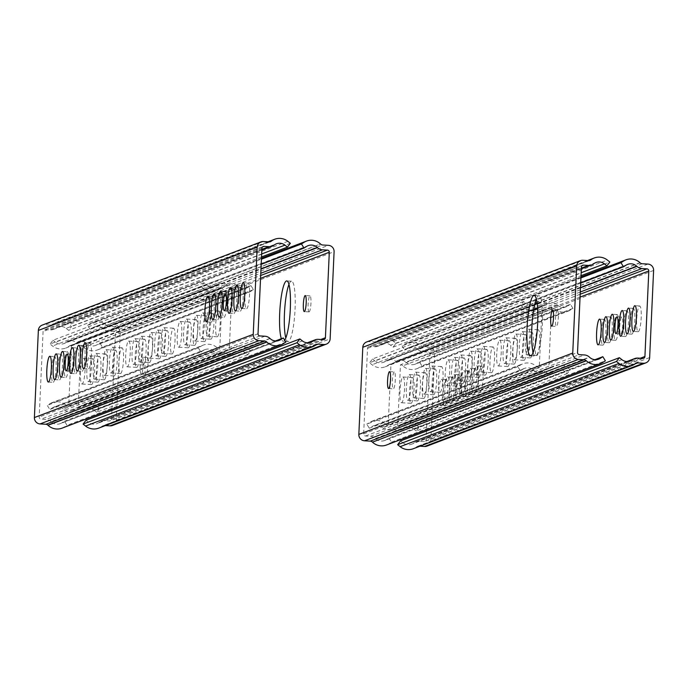 <?xml version="1.0" encoding="UTF-8"?>
<svg xmlns="http://www.w3.org/2000/svg" width="688" height="688" viewBox="0 0 688 688"><rect width="100%" height="100%" fill="white"/><g stroke="black" fill="none" stroke-linecap="round" stroke-linejoin="round"><path stroke-width="0.52" stroke-dasharray="3.44 2.58" d="M269.18 241.866L50.344 325.097L44.574 324.762A6.046 5.943 69.2 0 0 42.157 325.132M50.344 325.097A3.225 3.165 69.2 0 0 52.417 324.461L52.606 324.323A13.7 13.459 69.2 0 1 55.917 322.483L268.053 241.798M62.032 428.16A13.7 13.459 69.2 0 0 64.38 426.981L67.037 425.304L64.491 421.202L61.825 422.879A8.867 8.712 69.2 0 1 60.312 423.636L279.139 340.405M285.873 342.074L67.037 425.304M275.501 340.938L64.491 421.202M270.074 338.548L51.239 421.787A8.867 8.712 69.2 0 0 60.312 423.636M51.239 421.787L51.075 421.624A8.058 7.921 69.2 0 0 46.062 419.448L41.082 419.155A2.012 1.978 69.2 0 1 39.19 417.031L43.077 331.513A2.012 1.978 69.2 0 1 44.342 329.75L263.177 246.51M229.233 311.019A8.462 1.453 -86.6 0 0 231.082 302.342A8.462 1.453 -86.6 0 0 230.11 294.137A8.462 1.453 -86.6 0 0 228.167 302.496A8.462 1.453 -86.6 0 0 229.121 311.036A8.462 1.453 -86.6 0 0 229.233 311.019M71.105 371.159A8.462 1.453 -86.6 0 0 72.954 362.49A8.462 1.453 -86.6 0 0 71.982 354.277A8.462 1.453 -86.6 0 0 70.038 362.645A8.462 1.453 -86.6 0 0 70.993 371.176A8.462 1.453 -86.6 0 0 71.105 371.159M240.327 311.139A12.9 2.21 -86.6 0 0 243.148 297.921A12.9 2.21 -86.6 0 0 241.669 285.417A12.9 2.21 -86.6 0 0 238.702 298.162A12.9 2.21 -86.6 0 0 240.155 311.165A12.9 2.21 -86.6 0 0 240.327 311.139M246.682 308.723A12.9 2.21 -86.6 0 0 249.495 295.505A12.9 2.21 -86.6 0 0 248.015 283A12.9 2.21 -86.6 0 0 245.057 295.745A12.9 2.21 -86.6 0 0 246.51 308.749A12.9 2.21 -86.6 0 0 246.682 308.723M233.972 313.556A12.9 2.21 -86.6 0 0 236.792 300.338A12.9 2.21 -86.6 0 0 235.313 287.825A12.9 2.21 -86.6 0 0 232.346 300.579A12.9 2.21 -86.6 0 0 233.8 313.582A12.9 2.21 -86.6 0 0 233.972 313.556M217.735 319.731A12.9 2.21 -86.6 0 0 220.556 306.513A12.9 2.21 -86.6 0 0 219.076 294.008A12.9 2.21 -86.6 0 0 216.109 306.753A12.9 2.21 -86.6 0 0 217.563 319.757A12.9 2.21 -86.6 0 0 217.735 319.731M224.09 317.314A12.9 2.21 -86.6 0 0 226.911 304.096A12.9 2.21 -86.6 0 0 225.432 291.592A12.9 2.21 -86.6 0 0 222.465 304.337A12.9 2.21 -86.6 0 0 223.918 317.34A12.9 2.21 -86.6 0 0 224.09 317.314M211.388 322.147A12.9 2.21 -86.6 0 0 214.2 308.929A12.9 2.21 -86.6 0 0 212.721 296.425A12.9 2.21 -86.6 0 0 209.763 309.17A12.9 2.21 -86.6 0 0 211.216 322.173A12.9 2.21 -86.6 0 0 211.388 322.147M82.199 371.279A12.9 2.21 -86.6 0 0 85.02 358.07A12.9 2.21 -86.6 0 0 83.54 345.557A12.9 2.21 -86.6 0 0 80.573 358.302A12.9 2.21 -86.6 0 0 82.027 371.305A12.9 2.21 -86.6 0 0 82.199 371.279M88.554 368.863A12.9 2.21 -86.6 0 0 91.375 355.653A12.9 2.21 -86.6 0 0 89.896 343.14A12.9 2.21 -86.6 0 0 86.929 355.885A12.9 2.21 -86.6 0 0 88.382 368.888A12.9 2.21 -86.6 0 0 88.554 368.863M75.843 373.696A12.9 2.21 -86.6 0 0 78.664 360.486A12.9 2.21 -86.6 0 0 77.185 347.973A12.9 2.21 -86.6 0 0 74.227 360.718A12.9 2.21 -86.6 0 0 75.68 373.722A12.9 2.21 -86.6 0 0 75.843 373.696M59.615 379.871A12.9 2.21 -86.6 0 0 62.427 366.661A12.9 2.21 -86.6 0 0 60.948 354.148A12.9 2.21 -86.6 0 0 57.99 366.893A12.9 2.21 -86.6 0 0 59.443 379.896A12.9 2.21 -86.6 0 0 59.615 379.871M65.962 377.454A12.9 2.21 -86.6 0 0 68.783 364.244A12.9 2.21 -86.6 0 0 67.304 351.731A12.9 2.21 -86.6 0 0 64.337 364.477A12.9 2.21 -86.6 0 0 65.79 377.48A12.9 2.21 -86.6 0 0 65.962 377.454M53.26 382.287A12.9 2.21 -86.6 0 0 56.081 369.078A12.9 2.21 -86.6 0 0 54.593 356.565A12.9 2.21 -86.6 0 0 51.634 369.31A12.9 2.21 -86.6 0 0 53.088 382.313A12.9 2.21 -86.6 0 0 53.26 382.287M262.489 246.958L45.15 329.621A2.012 1.978 69.2 0 0 44.342 329.75M45.15 329.621L50.129 329.913A8.058 7.921 69.2 0 0 55.307 328.331L55.496 328.193A8.867 8.712 69.2 0 1 57.637 326.998L276.473 243.767M261.655 253.975L66.125 328.348A8.867 8.712 69.2 0 0 57.637 326.998M66.125 328.348L68.611 330.326L71.526 326.542L69.032 324.564A13.7 13.459 69.2 0 0 55.917 322.483M261.517 256.959L68.611 330.326M290.353 243.303L71.526 326.542M308.19 245.625L94.29 326.981A8.867 8.712 -110.8 0 0 92.768 327.737L90.111 329.414L261.182 264.355M90.111 329.414L87.565 325.312L90.223 323.635A13.7 13.459 -110.8 0 1 106.58 325.321L320.642 244.128M112.445 425.485A6.046 5.943 -110.8 0 0 116.246 420.187L120.202 333.061A6.046 5.943 -110.8 0 0 114.526 326.688L108.756 326.353A3.225 3.165 -110.8 0 1 106.752 325.484M105.384 425.588L104.258 425.519L315.654 345.118M98.685 428.134A13.7 13.459 -110.8 0 0 101.996 426.293L102.185 426.156A3.225 3.165 -110.8 0 1 104.258 425.519M85.983 420.291L88.477 422.269L302.376 340.913M307.347 342.805L101.239 421.202A8.058 7.921 -110.8 0 0 99.296 422.286L99.106 422.423A8.867 8.712 -110.8 0 1 88.477 422.269M101.239 421.202A8.058 7.921 -110.8 0 1 104.473 420.703L109.452 420.996L323.343 339.64M111.92 410.426L111.525 419.104A2.012 1.978 -110.8 0 1 109.452 420.996M111.972 409.162L115.403 333.585L260.546 278.382M94.29 326.981A8.867 8.712 -110.8 0 1 103.355 328.83L103.527 328.993A8.058 7.921 -110.8 0 0 108.541 331.169L113.52 331.461A2.012 1.978 -110.8 0 1 115.403 333.585M87.565 325.312L261.414 259.187M309.161 311.888A8.058 1.385 93.4 0 1 309.058 311.905A8.058 1.385 93.4 0 1 308.147 303.778A8.058 1.385 93.4 0 1 309.996 295.814A8.058 1.385 93.4 0 1 310.924 303.632A8.058 1.385 93.4 0 1 309.161 311.888M146.08 374.315A8.462 1.453 93.4 0 1 145.968 374.332A8.462 1.453 93.4 0 1 145.013 365.801A8.462 1.453 93.4 0 1 146.957 357.433A8.462 1.453 93.4 0 1 147.929 365.646A8.462 1.453 93.4 0 1 146.08 374.315M288.951 284.436A30.229 5.186 93.4 0 1 291.531 281.203A30.229 5.186 93.4 0 1 294.997 310.52A30.229 5.186 93.4 0 1 288.392 341.489A30.229 5.186 93.4 0 1 287.988 341.558A30.229 5.186 93.4 0 1 285.812 338.04M141.324 374.04A8.462 1.453 93.4 0 1 141.203 374.057A8.462 1.453 93.4 0 1 140.257 365.517A8.462 1.453 93.4 0 1 142.201 357.158A8.462 1.453 93.4 0 1 143.173 365.362A8.462 1.453 93.4 0 1 141.324 374.04M284.72 340.207A30.229 5.186 93.4 0 1 283.637 341.214A30.229 5.186 93.4 0 1 283.232 341.282A30.229 5.186 93.4 0 1 281.34 338.72M180.075 321.502A12.9 2.21 93.4 0 1 180.247 321.477A12.9 2.21 93.4 0 1 181.727 333.99A12.9 2.21 93.4 0 1 178.906 347.199A12.9 2.21 93.4 0 1 178.734 347.225A12.9 2.21 93.4 0 1 177.255 334.721A12.9 2.21 93.4 0 1 180.075 321.502M186.431 319.086A12.9 2.21 93.4 0 1 186.603 319.06A12.9 2.21 93.4 0 1 188.082 331.573A12.9 2.21 93.4 0 1 185.261 344.783A12.9 2.21 93.4 0 1 185.089 344.808A12.9 2.21 93.4 0 1 183.61 332.304A12.9 2.21 93.4 0 1 186.431 319.086M202.659 312.911A12.9 2.21 93.4 0 1 202.831 312.885A12.9 2.21 93.4 0 1 204.319 325.398A12.9 2.21 93.4 0 1 201.498 338.608A12.9 2.21 93.4 0 1 201.326 338.634A12.9 2.21 93.4 0 1 199.847 326.129A12.9 2.21 93.4 0 1 202.659 312.911M209.014 310.494A12.9 2.21 93.4 0 1 209.186 310.469A12.9 2.21 93.4 0 1 210.666 322.982A12.9 2.21 93.4 0 1 207.853 336.191A12.9 2.21 93.4 0 1 207.681 336.217A12.9 2.21 93.4 0 1 206.202 323.713A12.9 2.21 93.4 0 1 209.014 310.494M196.312 315.328A12.9 2.21 93.4 0 1 196.484 315.302A12.9 2.21 93.4 0 1 197.963 327.815A12.9 2.21 93.4 0 1 195.143 341.024A12.9 2.21 93.4 0 1 194.971 341.05A12.9 2.21 93.4 0 1 193.491 328.546A12.9 2.21 93.4 0 1 196.312 315.328M157.483 330.094A12.9 2.21 93.4 0 1 157.655 330.068A12.9 2.21 93.4 0 1 159.134 342.581A12.9 2.21 93.4 0 1 156.314 355.791A12.9 2.21 93.4 0 1 156.142 355.816A12.9 2.21 93.4 0 1 154.662 343.312A12.9 2.21 93.4 0 1 157.483 330.094M163.839 327.677A12.9 2.21 93.4 0 1 164.011 327.651A12.9 2.21 93.4 0 1 165.49 340.164A12.9 2.21 93.4 0 1 162.669 353.374A12.9 2.21 93.4 0 1 162.497 353.4A12.9 2.21 93.4 0 1 161.018 340.895A12.9 2.21 93.4 0 1 163.839 327.677M151.128 332.51A12.9 2.21 93.4 0 1 151.3 332.485A12.9 2.21 93.4 0 1 152.779 344.998A12.9 2.21 93.4 0 1 149.967 358.207A12.9 2.21 93.4 0 1 149.795 358.233A12.9 2.21 93.4 0 1 148.316 345.729A12.9 2.21 93.4 0 1 151.128 332.51M134.891 338.685A12.9 2.21 93.4 0 1 135.063 338.659A12.9 2.21 93.4 0 1 136.542 351.172A12.9 2.21 93.4 0 1 133.73 364.382A12.9 2.21 93.4 0 1 133.558 364.408A12.9 2.21 93.4 0 1 132.079 351.903A12.9 2.21 93.4 0 1 134.891 338.685M141.246 336.269A12.9 2.21 93.4 0 1 141.418 336.243A12.9 2.21 93.4 0 1 142.898 348.756A12.9 2.21 93.4 0 1 140.085 361.965A12.9 2.21 93.4 0 1 139.913 362A12.9 2.21 93.4 0 1 138.426 349.487A12.9 2.21 93.4 0 1 141.246 336.269M128.544 341.102A12.9 2.21 93.4 0 1 128.716 341.076A12.9 2.21 93.4 0 1 130.195 353.589A12.9 2.21 93.4 0 1 127.375 366.799A12.9 2.21 93.4 0 1 127.203 366.824A12.9 2.21 93.4 0 1 125.723 354.32A12.9 2.21 93.4 0 1 128.544 341.102M112.307 347.277A12.9 2.21 93.4 0 1 112.479 347.251A12.9 2.21 93.4 0 1 113.959 359.764A12.9 2.21 93.4 0 1 111.138 372.973A12.9 2.21 93.4 0 1 110.966 373.008A12.9 2.21 93.4 0 1 109.487 360.495A12.9 2.21 93.4 0 1 112.307 347.277M105.952 349.693A12.9 2.21 93.4 0 1 106.124 349.667A12.9 2.21 93.4 0 1 107.603 362.18A12.9 2.21 93.4 0 1 104.782 375.39A12.9 2.21 93.4 0 1 104.61 375.424A12.9 2.21 93.4 0 1 103.131 362.911A12.9 2.21 93.4 0 1 105.952 349.693M89.715 355.877A12.9 2.21 93.4 0 1 89.887 355.842A12.9 2.21 93.4 0 1 91.366 368.355A12.9 2.21 93.4 0 1 88.546 381.565A12.9 2.21 93.4 0 1 88.374 381.599A12.9 2.21 93.4 0 1 86.894 369.086A12.9 2.21 93.4 0 1 89.715 355.877M96.071 353.46A12.9 2.21 93.4 0 1 96.243 353.426A12.9 2.21 93.4 0 1 97.722 365.939A12.9 2.21 93.4 0 1 94.901 379.148A12.9 2.21 93.4 0 1 94.729 379.183A12.9 2.21 93.4 0 1 93.25 366.67A12.9 2.21 93.4 0 1 96.071 353.46M83.36 358.285A12.9 2.21 93.4 0 1 83.532 358.259A12.9 2.21 93.4 0 1 85.011 370.772A12.9 2.21 93.4 0 1 82.199 383.981A12.9 2.21 93.4 0 1 82.027 384.016A12.9 2.21 93.4 0 1 80.548 371.503A12.9 2.21 93.4 0 1 83.36 358.285M71.457 345.505L68.688 406.436L219.756 348.979L222.525 288.048L71.457 345.505A3.225 3.165 69.2 0 0 69.161 346.116L68.981 346.253A13.7 13.459 69.2 0 1 65.661 348.102L216.729 290.637A13.7 13.459 69.2 0 0 220.048 288.797L69.161 346.116M217.528 348.102L66.297 405.395A13.7 13.459 69.2 0 0 52.288 402.54L203.347 345.084A13.7 13.459 69.2 0 1 217.356 347.939L217.528 348.102A3.225 3.165 69.2 0 0 219.756 348.979M66.461 405.559A3.225 3.165 69.2 0 0 68.688 406.436M222.525 288.048A3.225 3.165 69.2 0 0 220.229 288.659M52.288 402.54A13.7 13.459 69.2 0 0 49.932 403.71L47.274 405.387L49.82 409.498L52.486 407.821A8.867 8.712 69.2 0 1 53.999 407.055L205.067 349.599A8.867 8.712 69.2 0 0 203.545 350.364L52.486 407.821M203.347 345.084A13.7 13.459 69.2 0 0 200.999 346.253L198.342 347.93L47.274 405.387M198.342 347.93L200.887 352.032L49.82 409.498M206.529 284.772L55.461 342.228A8.867 8.712 69.2 0 0 63.941 343.579L215.009 286.122A8.867 8.712 69.2 0 1 206.529 284.772L204.035 282.794L201.128 286.586L50.061 344.043L52.555 346.021A13.7 13.459 69.2 0 0 65.661 348.102M201.128 286.586L203.622 288.564A13.7 13.459 69.2 0 0 216.729 290.637M204.035 282.794L52.967 340.25L50.061 344.043M55.461 342.228L52.967 340.25M215.009 286.122A8.867 8.712 69.2 0 0 217.159 284.927L66.091 342.383A8.867 8.712 69.2 0 1 63.941 343.579M237.661 286.131L86.593 343.587A8.867 8.712 69.2 0 0 95.658 345.436L246.725 287.98A8.867 8.712 69.2 0 1 237.661 286.131L237.489 285.967A8.058 7.921 69.2 0 0 227.418 285.279L76.351 342.736A8.058 7.921 69.2 0 0 66.272 342.246L66.091 342.383M227.418 285.279A8.058 7.921 69.2 0 0 217.339 284.789L217.159 284.927M86.593 343.587L86.421 343.424A8.058 7.921 69.2 0 0 76.351 342.736M246.725 287.98A8.867 8.712 69.2 0 0 248.248 287.223L97.18 344.679A8.867 8.712 69.2 0 1 95.658 345.436M232.037 288.607L80.969 346.064L78.2 406.995L229.267 349.538L232.037 288.607A3.225 3.165 69.2 0 1 234.264 289.476L234.436 289.639A13.7 13.459 69.2 0 0 250.793 291.325L253.451 289.648L250.905 285.546L99.837 343.002L97.18 344.679M250.905 285.546L248.248 287.223M253.451 289.648L102.383 347.113L99.837 343.002M234.264 289.476L83.368 347.096A13.7 13.459 69.2 0 0 99.726 348.782L102.383 347.113M83.196 346.941A3.225 3.165 69.2 0 0 80.969 346.064M188.417 347.758A12.9 2.21 -86.6 0 0 191.238 334.549A12.9 2.21 -86.6 0 0 189.759 322.036A12.9 2.21 -86.6 0 0 186.801 334.781A12.9 2.21 -86.6 0 0 188.245 347.784A12.9 2.21 -86.6 0 0 188.417 347.758M194.773 345.342A12.9 2.21 -86.6 0 0 197.594 332.132A12.9 2.21 -86.6 0 0 196.114 319.619A12.9 2.21 -86.6 0 0 193.147 332.364A12.9 2.21 -86.6 0 0 194.601 345.367A12.9 2.21 -86.6 0 0 194.773 345.342M211.01 339.167A12.9 2.21 -86.6 0 0 213.83 325.957A12.9 2.21 -86.6 0 0 212.351 313.444A12.9 2.21 -86.6 0 0 209.384 326.189A12.9 2.21 -86.6 0 0 210.838 339.193A12.9 2.21 -86.6 0 0 211.01 339.167M217.365 336.75A12.9 2.21 -86.6 0 0 220.186 323.541A12.9 2.21 -86.6 0 0 218.698 311.028A12.9 2.21 -86.6 0 0 215.74 323.773A12.9 2.21 -86.6 0 0 217.193 336.776A12.9 2.21 -86.6 0 0 217.365 336.75M204.654 341.583A12.9 2.21 -86.6 0 0 207.475 328.374A12.9 2.21 -86.6 0 0 205.996 315.861A12.9 2.21 -86.6 0 0 203.029 328.606A12.9 2.21 -86.6 0 0 204.482 341.609A12.9 2.21 -86.6 0 0 204.654 341.583M165.834 356.35A12.9 2.21 -86.6 0 0 168.646 343.14A12.9 2.21 -86.6 0 0 167.167 330.627A12.9 2.21 -86.6 0 0 164.208 343.372A12.9 2.21 -86.6 0 0 165.662 356.375A12.9 2.21 -86.6 0 0 165.834 356.35M172.181 353.933A12.9 2.21 -86.6 0 0 175.001 340.723A12.9 2.21 -86.6 0 0 173.522 328.21A12.9 2.21 -86.6 0 0 170.564 340.956A12.9 2.21 -86.6 0 0 172.009 353.959A12.9 2.21 -86.6 0 0 172.181 353.933M159.478 358.766A12.9 2.21 -86.6 0 0 162.299 345.557A12.9 2.21 -86.6 0 0 160.82 333.044A12.9 2.21 -86.6 0 0 157.853 345.789A12.9 2.21 -86.6 0 0 159.306 358.792A12.9 2.21 -86.6 0 0 159.478 358.766M143.242 364.941A12.9 2.21 -86.6 0 0 146.062 351.731A12.9 2.21 -86.6 0 0 144.583 339.218A12.9 2.21 -86.6 0 0 141.616 351.964A12.9 2.21 -86.6 0 0 143.07 364.967A12.9 2.21 -86.6 0 0 143.242 364.941M149.597 362.524A12.9 2.21 -86.6 0 0 152.409 349.315A12.9 2.21 -86.6 0 0 150.93 336.802A12.9 2.21 -86.6 0 0 147.972 349.547A12.9 2.21 -86.6 0 0 149.425 362.55A12.9 2.21 -86.6 0 0 149.597 362.524M136.886 367.358A12.9 2.21 -86.6 0 0 139.707 354.148A12.9 2.21 -86.6 0 0 138.228 341.635A12.9 2.21 -86.6 0 0 135.261 354.38A12.9 2.21 -86.6 0 0 136.714 367.383A12.9 2.21 -86.6 0 0 136.886 367.358M120.649 373.532A12.9 2.21 -86.6 0 0 123.47 360.323A12.9 2.21 -86.6 0 0 121.991 347.81A12.9 2.21 -86.6 0 0 119.033 360.555A12.9 2.21 -86.6 0 0 120.477 373.558A12.9 2.21 -86.6 0 0 120.649 373.532M114.303 375.949A12.9 2.21 -86.6 0 0 117.115 362.739A12.9 2.21 -86.6 0 0 115.636 350.226A12.9 2.21 -86.6 0 0 112.677 362.972A12.9 2.21 -86.6 0 0 114.131 375.975A12.9 2.21 -86.6 0 0 114.303 375.949M98.066 382.124A12.9 2.21 -86.6 0 0 100.878 368.914A12.9 2.21 -86.6 0 0 99.399 356.401A12.9 2.21 -86.6 0 0 96.44 369.146A12.9 2.21 -86.6 0 0 97.894 382.15A12.9 2.21 -86.6 0 0 98.066 382.124M104.413 379.707A12.9 2.21 -86.6 0 0 107.233 366.498A12.9 2.21 -86.6 0 0 105.754 353.985A12.9 2.21 -86.6 0 0 102.796 366.73A12.9 2.21 -86.6 0 0 104.241 379.733A12.9 2.21 -86.6 0 0 104.413 379.707M91.71 384.54A12.9 2.21 -86.6 0 0 94.531 371.331A12.9 2.21 -86.6 0 0 93.052 358.818A12.9 2.21 -86.6 0 0 90.085 371.563A12.9 2.21 -86.6 0 0 91.538 384.566A12.9 2.21 -86.6 0 0 91.71 384.54M229.267 349.538A3.225 3.165 69.2 0 0 231.564 348.928L80.496 406.384A3.225 3.165 69.2 0 1 79.713 406.814L230.781 349.358M78.2 406.995A3.225 3.165 69.2 0 0 79.713 406.814M245.263 352.806L94.196 410.263A8.867 8.712 69.2 0 0 85.716 408.921L236.784 351.465A8.867 8.712 69.2 0 1 245.263 352.806L247.757 354.784L250.664 351L99.597 408.457L97.103 406.479A13.7 13.459 69.2 0 0 80.677 406.238L80.496 406.384M250.664 351L248.17 349.022A13.7 13.459 69.2 0 0 231.744 348.782L231.564 348.928M247.757 354.784L96.69 412.241L99.597 408.457M94.196 410.263L96.69 412.241M236.784 351.465A8.867 8.712 69.2 0 0 234.634 352.652L83.566 410.108A8.867 8.712 69.2 0 1 85.716 408.921M205.067 349.599A8.867 8.712 69.2 0 1 214.131 351.448L214.303 351.611A8.058 7.921 69.2 0 0 224.374 352.299L73.306 409.756A8.058 7.921 69.2 0 0 83.386 410.254L83.566 410.108M224.374 352.299A8.058 7.921 69.2 0 0 234.453 352.798L234.634 352.652M214.131 351.448L63.236 409.068A8.058 7.921 69.2 0 0 73.306 409.756M63.072 408.913A8.867 8.712 69.2 0 0 53.999 407.055M200.887 352.032L203.545 350.364M635.162 363.849L418.82 446.134L419.947 446.202M418.82 446.134A3.225 3.165 69.2 0 0 416.747 446.77L416.567 446.908A13.7 13.459 69.2 0 1 413.247 448.748M427.016 446.108A6.046 5.943 69.2 0 0 430.808 440.802L434.764 353.675A6.046 5.943 69.2 0 0 429.088 347.311L423.318 346.967A3.225 3.165 69.2 0 1 421.314 346.098L421.151 345.935A13.7 13.459 69.2 0 0 404.785 344.249L402.127 345.926L404.673 350.037L407.339 348.36A8.867 8.712 69.2 0 1 408.861 347.595L627.688 264.364M620.886 333.981A8.462 1.453 -86.6 0 0 622.735 325.312A8.462 1.453 -86.6 0 0 621.763 317.099A8.462 1.453 -86.6 0 0 621.651 317.116A8.462 1.453 -86.6 0 0 619.802 325.794A8.462 1.453 -86.6 0 0 620.774 333.998A8.462 1.453 -86.6 0 0 620.886 333.981M462.757 394.129A8.462 1.453 -86.6 0 0 464.606 385.452A8.462 1.453 -86.6 0 0 463.635 377.248A8.462 1.453 -86.6 0 0 463.523 377.265A8.462 1.453 -86.6 0 0 461.674 385.934A8.462 1.453 -86.6 0 0 462.646 394.147A8.462 1.453 -86.6 0 0 462.757 394.129M631.98 334.101A12.9 2.21 -86.6 0 0 634.8 320.892A12.9 2.21 -86.6 0 0 633.321 308.379A12.9 2.21 -86.6 0 0 633.149 308.405A12.9 2.21 -86.6 0 0 630.328 321.623A12.9 2.21 -86.6 0 0 631.808 334.136A12.9 2.21 -86.6 0 0 631.98 334.101M638.335 331.685A12.9 2.21 -86.6 0 0 641.147 318.475A12.9 2.21 -86.6 0 0 639.668 305.962A12.9 2.21 -86.6 0 0 639.496 305.988A12.9 2.21 -86.6 0 0 636.684 319.206A12.9 2.21 -86.6 0 0 638.163 331.719A12.9 2.21 -86.6 0 0 638.335 331.685M625.624 336.518A12.9 2.21 -86.6 0 0 628.445 323.308A12.9 2.21 -86.6 0 0 626.966 310.795A12.9 2.21 -86.6 0 0 626.794 310.821A12.9 2.21 -86.6 0 0 623.973 324.039A12.9 2.21 -86.6 0 0 625.452 336.552A12.9 2.21 -86.6 0 0 625.624 336.518M609.387 342.693A12.9 2.21 -86.6 0 0 612.208 329.483A12.9 2.21 -86.6 0 0 610.729 316.97A12.9 2.21 -86.6 0 0 610.557 316.996A12.9 2.21 -86.6 0 0 607.736 330.214A12.9 2.21 -86.6 0 0 609.215 342.727A12.9 2.21 -86.6 0 0 609.387 342.693M615.743 340.276A12.9 2.21 -86.6 0 0 618.564 327.067A12.9 2.21 -86.6 0 0 617.084 314.554A12.9 2.21 -86.6 0 0 616.912 314.579A12.9 2.21 -86.6 0 0 614.092 327.798A12.9 2.21 -86.6 0 0 615.571 340.311A12.9 2.21 -86.6 0 0 615.743 340.276M603.032 345.109A12.9 2.21 -86.6 0 0 605.853 331.9A12.9 2.21 -86.6 0 0 604.374 319.387A12.9 2.21 -86.6 0 0 604.202 319.413A12.9 2.21 -86.6 0 0 601.381 332.631A12.9 2.21 -86.6 0 0 602.869 345.144A12.9 2.21 -86.6 0 0 603.032 345.109M473.851 394.25A12.9 2.21 -86.6 0 0 476.672 381.032A12.9 2.21 -86.6 0 0 475.193 368.527A12.9 2.21 -86.6 0 0 475.021 368.553A12.9 2.21 -86.6 0 0 472.2 381.763A12.9 2.21 -86.6 0 0 473.679 394.276A12.9 2.21 -86.6 0 0 473.851 394.25M480.207 391.833A12.9 2.21 -86.6 0 0 483.028 378.615A12.9 2.21 -86.6 0 0 481.548 366.111A12.9 2.21 -86.6 0 0 481.376 366.136A12.9 2.21 -86.6 0 0 478.556 379.346A12.9 2.21 -86.6 0 0 480.035 391.859A12.9 2.21 -86.6 0 0 480.207 391.833M467.496 396.666A12.9 2.21 -86.6 0 0 470.317 383.448A12.9 2.21 -86.6 0 0 468.838 370.935A12.9 2.21 -86.6 0 0 468.666 370.97A12.9 2.21 -86.6 0 0 465.845 384.179A12.9 2.21 -86.6 0 0 467.324 396.692A12.9 2.21 -86.6 0 0 467.496 396.666M451.259 402.841A12.9 2.21 -86.6 0 0 454.08 389.623A12.9 2.21 -86.6 0 0 452.601 377.119A12.9 2.21 -86.6 0 0 452.429 377.144A12.9 2.21 -86.6 0 0 449.608 390.354A12.9 2.21 -86.6 0 0 451.096 402.867A12.9 2.21 -86.6 0 0 451.259 402.841M457.615 400.425A12.9 2.21 -86.6 0 0 460.435 387.206A12.9 2.21 -86.6 0 0 458.956 374.702A12.9 2.21 -86.6 0 0 458.784 374.728A12.9 2.21 -86.6 0 0 455.963 387.937A12.9 2.21 -86.6 0 0 457.443 400.45A12.9 2.21 -86.6 0 0 457.615 400.425M444.912 405.258A12.9 2.21 -86.6 0 0 447.725 392.04A12.9 2.21 -86.6 0 0 446.245 379.535A12.9 2.21 -86.6 0 0 446.073 379.561A12.9 2.21 -86.6 0 0 443.261 392.771A12.9 2.21 -86.6 0 0 444.74 405.284A12.9 2.21 -86.6 0 0 444.912 405.258M580.921 277.926L402.127 345.926M580.689 283.086L536.545 299.882M535.883 300.131L404.673 350.037M580.483 287.618L417.926 349.452A8.867 8.712 69.2 0 0 408.861 347.595M417.926 349.452L418.089 349.607A8.058 7.921 69.2 0 0 423.103 351.783L428.082 352.075A2.012 1.978 69.2 0 1 429.974 354.2L426.543 429.776M458.767 376.981A8.462 1.453 93.4 0 1 458.879 376.964A8.462 1.453 93.4 0 1 459.833 385.504A8.462 1.453 93.4 0 1 457.89 393.863A8.462 1.453 93.4 0 1 456.918 385.658A8.462 1.453 93.4 0 1 458.767 376.981M470.265 368.269A12.9 2.21 93.4 0 1 470.437 368.243A12.9 2.21 93.4 0 1 471.891 381.247A12.9 2.21 93.4 0 1 468.924 393.992A12.9 2.21 93.4 0 1 467.444 381.487A12.9 2.21 93.4 0 1 470.265 368.269M476.612 365.853A12.9 2.21 93.4 0 1 476.784 365.827A12.9 2.21 93.4 0 1 478.237 378.83A12.9 2.21 93.4 0 1 475.279 391.575A12.9 2.21 93.4 0 1 473.8 379.071A12.9 2.21 93.4 0 1 476.612 365.853M463.91 370.686A12.9 2.21 93.4 0 1 464.082 370.66A12.9 2.21 93.4 0 1 465.535 383.663A12.9 2.21 93.4 0 1 462.568 396.408A12.9 2.21 93.4 0 1 461.089 383.904A12.9 2.21 93.4 0 1 463.91 370.686M447.673 376.861A12.9 2.21 93.4 0 1 447.845 376.835A12.9 2.21 93.4 0 1 449.298 389.838A12.9 2.21 93.4 0 1 446.331 402.583A12.9 2.21 93.4 0 1 444.852 390.079A12.9 2.21 93.4 0 1 447.673 376.861M454.028 374.444A12.9 2.21 93.4 0 1 454.2 374.418A12.9 2.21 93.4 0 1 455.654 387.421A12.9 2.21 93.4 0 1 452.687 400.175A12.9 2.21 93.4 0 1 451.208 387.662A12.9 2.21 93.4 0 1 454.028 374.444M441.318 379.277A12.9 2.21 93.4 0 1 441.49 379.251A12.9 2.21 93.4 0 1 442.943 392.255A12.9 2.21 93.4 0 1 439.985 405A12.9 2.21 93.4 0 1 438.505 392.495A12.9 2.21 93.4 0 1 441.318 379.277M426.483 431.041L426.087 439.718A2.012 1.978 69.2 0 1 424.823 441.49L643.658 358.25M642.85 358.379L424.014 441.61A2.012 1.978 69.2 0 0 424.823 441.49M424.014 441.61L419.035 441.318A8.058 7.921 69.2 0 0 413.858 442.9L413.669 443.038A8.867 8.712 69.2 0 1 411.527 444.233L630.363 361.002M621.875 359.652L403.048 442.883A8.867 8.712 69.2 0 0 411.527 444.233M403.048 442.883L400.554 440.905M598.646 359.136L384.755 440.492A8.867 8.712 -110.8 0 0 386.278 439.735L388.935 438.058L595.008 359.678M388.935 438.058L391.481 442.16L388.823 443.837A13.7 13.459 -110.8 0 1 386.475 445.016M366.601 341.988A6.046 5.943 -110.8 0 1 369.026 341.618L374.797 341.953L588.687 260.597M587.561 260.537L380.369 339.339A13.7 13.459 -110.8 0 0 377.05 341.179L376.869 341.325A3.225 3.165 -110.8 0 1 374.797 341.953M380.369 339.339A13.7 13.459 -110.8 0 1 393.476 341.42L395.97 343.398L393.063 347.182L390.569 345.204L581.162 272.715M581.334 268.862L377.807 346.279A8.058 7.921 -110.8 0 0 379.759 345.195L379.939 345.049A8.867 8.712 -110.8 0 1 390.569 345.204M377.807 346.279A8.058 7.921 -110.8 0 1 374.573 346.769L369.594 346.477L581.996 265.697M384.755 440.492A8.867 8.712 -110.8 0 1 375.691 438.643L375.519 438.48A8.058 7.921 -110.8 0 0 370.505 436.304L365.534 436.011A2.012 1.978 -110.8 0 1 363.642 433.887L367.521 348.369A2.012 1.978 -110.8 0 1 369.594 346.477M391.481 442.16L605.38 360.813M395.97 343.398L609.86 262.042M393.063 347.182L581.025 275.69M557.254 310.34A8.058 1.385 -86.6 0 0 555.491 318.596A8.058 1.385 -86.6 0 0 556.411 326.413A8.058 1.385 -86.6 0 0 558.269 318.449A8.058 1.385 -86.6 0 0 557.357 310.322A8.058 1.385 -86.6 0 0 557.254 310.34M394.198 371.959A8.462 1.453 -86.6 0 0 392.349 380.627A8.462 1.453 -86.6 0 0 393.321 388.84A8.462 1.453 -86.6 0 0 395.265 380.473A8.462 1.453 -86.6 0 0 394.319 371.941A8.462 1.453 -86.6 0 0 394.198 371.959M533.174 352.548A30.229 5.186 -86.6 0 0 535.35 356.066A30.229 5.186 -86.6 0 0 542.29 326.189A30.229 5.186 -86.6 0 0 538.893 295.711A30.229 5.186 -86.6 0 0 538.489 295.771A30.229 5.186 -86.6 0 0 536.313 298.945M507.925 366.498A12.9 2.21 -86.6 0 0 510.745 353.279A12.9 2.21 -86.6 0 0 509.266 340.775A12.9 2.21 -86.6 0 0 509.094 340.801A12.9 2.21 -86.6 0 0 506.273 354.01A12.9 2.21 -86.6 0 0 507.753 366.523A12.9 2.21 -86.6 0 0 507.925 366.498M514.28 364.081A12.9 2.21 -86.6 0 0 517.101 350.863A12.9 2.21 -86.6 0 0 515.622 338.358A12.9 2.21 -86.6 0 0 515.45 338.384A12.9 2.21 -86.6 0 0 512.629 351.594A12.9 2.21 -86.6 0 0 514.108 364.107A12.9 2.21 -86.6 0 0 514.28 364.081M530.517 357.906A12.9 2.21 -86.6 0 0 533.338 344.688A12.9 2.21 -86.6 0 0 531.858 332.184A12.9 2.21 -86.6 0 0 531.686 332.209A12.9 2.21 -86.6 0 0 528.866 345.419A12.9 2.21 -86.6 0 0 530.345 357.932A12.9 2.21 -86.6 0 0 530.517 357.906M536.872 355.49A12.9 2.21 -86.6 0 0 539.684 342.271A12.9 2.21 -86.6 0 0 538.205 329.767A12.9 2.21 -86.6 0 0 538.033 329.793A12.9 2.21 -86.6 0 0 535.221 343.002A12.9 2.21 -86.6 0 0 536.7 355.515A12.9 2.21 -86.6 0 0 536.872 355.49M524.161 360.323A12.9 2.21 -86.6 0 0 526.982 347.105A12.9 2.21 -86.6 0 0 525.503 334.6A12.9 2.21 -86.6 0 0 525.331 334.626A12.9 2.21 -86.6 0 0 522.51 347.836A12.9 2.21 -86.6 0 0 523.989 360.349A12.9 2.21 -86.6 0 0 524.161 360.323M485.341 375.089A12.9 2.21 -86.6 0 0 488.153 361.871A12.9 2.21 -86.6 0 0 486.674 349.366A12.9 2.21 -86.6 0 0 486.502 349.392A12.9 2.21 -86.6 0 0 483.681 362.602A12.9 2.21 -86.6 0 0 485.169 375.115A12.9 2.21 -86.6 0 0 485.341 375.089M491.688 372.672A12.9 2.21 -86.6 0 0 494.509 359.454A12.9 2.21 -86.6 0 0 493.029 346.95A12.9 2.21 -86.6 0 0 492.857 346.976A12.9 2.21 -86.6 0 0 490.037 360.185A12.9 2.21 -86.6 0 0 491.516 372.698A12.9 2.21 -86.6 0 0 491.688 372.672M478.986 377.506A12.9 2.21 -86.6 0 0 481.798 364.287A12.9 2.21 -86.6 0 0 480.319 351.783A12.9 2.21 -86.6 0 0 480.147 351.809A12.9 2.21 -86.6 0 0 477.334 365.018A12.9 2.21 -86.6 0 0 478.814 377.531A12.9 2.21 -86.6 0 0 478.986 377.506M462.749 383.68A12.9 2.21 -86.6 0 0 465.57 370.462A12.9 2.21 -86.6 0 0 464.082 357.958A12.9 2.21 -86.6 0 0 463.918 357.984A12.9 2.21 -86.6 0 0 461.098 371.193A12.9 2.21 -86.6 0 0 462.577 383.706A12.9 2.21 -86.6 0 0 462.749 383.68M469.104 381.264A12.9 2.21 -86.6 0 0 471.916 368.046A12.9 2.21 -86.6 0 0 470.437 355.541A12.9 2.21 -86.6 0 0 470.265 355.567A12.9 2.21 -86.6 0 0 467.453 368.777A12.9 2.21 -86.6 0 0 468.932 381.29A12.9 2.21 -86.6 0 0 469.104 381.264M456.393 386.097A12.9 2.21 -86.6 0 0 459.214 372.879A12.9 2.21 -86.6 0 0 457.735 360.374A12.9 2.21 -86.6 0 0 457.563 360.4A12.9 2.21 -86.6 0 0 454.742 373.61A12.9 2.21 -86.6 0 0 456.221 386.123A12.9 2.21 -86.6 0 0 456.393 386.097M440.157 392.272A12.9 2.21 -86.6 0 0 442.977 379.054A12.9 2.21 -86.6 0 0 441.498 366.549A12.9 2.21 -86.6 0 0 441.326 366.575A12.9 2.21 -86.6 0 0 438.505 379.785A12.9 2.21 -86.6 0 0 439.985 392.298A12.9 2.21 -86.6 0 0 440.157 392.272M433.801 394.688A12.9 2.21 -86.6 0 0 436.622 381.47A12.9 2.21 -86.6 0 0 435.143 368.966A12.9 2.21 -86.6 0 0 434.971 368.992A12.9 2.21 -86.6 0 0 432.15 382.201A12.9 2.21 -86.6 0 0 433.629 394.714A12.9 2.21 -86.6 0 0 433.801 394.688M417.573 400.863A12.9 2.21 -86.6 0 0 420.385 387.654A12.9 2.21 -86.6 0 0 418.906 375.141A12.9 2.21 -86.6 0 0 418.734 375.166A12.9 2.21 -86.6 0 0 415.913 388.376A12.9 2.21 -86.6 0 0 417.401 400.889A12.9 2.21 -86.6 0 0 417.573 400.863M423.92 398.447A12.9 2.21 -86.6 0 0 426.741 385.237A12.9 2.21 -86.6 0 0 425.261 372.724A12.9 2.21 -86.6 0 0 425.089 372.75A12.9 2.21 -86.6 0 0 422.269 385.959A12.9 2.21 -86.6 0 0 423.748 398.472A12.9 2.21 -86.6 0 0 423.92 398.447M411.218 403.28A12.9 2.21 -86.6 0 0 414.03 390.07A12.9 2.21 -86.6 0 0 412.551 377.557A12.9 2.21 -86.6 0 0 412.379 377.583A12.9 2.21 -86.6 0 0 409.566 390.793A12.9 2.21 -86.6 0 0 411.046 403.306A12.9 2.21 -86.6 0 0 411.218 403.28M397.707 425.726L400.476 364.795L551.544 307.338L548.775 368.269L397.707 425.726A3.225 3.165 69.2 0 0 400.003 425.115L400.184 424.978A13.7 13.459 69.2 0 1 403.503 423.137L554.571 365.681A13.7 13.459 69.2 0 0 551.251 367.521L400.003 425.115M553.771 308.215L402.867 365.835A13.7 13.459 69.2 0 0 416.885 368.699L567.944 311.234A13.7 13.459 69.2 0 1 553.935 308.379L553.771 308.215A3.225 3.165 69.2 0 0 551.544 307.338M402.704 365.672A3.225 3.165 69.2 0 0 400.476 364.795M548.775 368.269A3.225 3.165 69.2 0 0 551.071 367.659M416.885 368.699A13.7 13.459 69.2 0 0 419.233 367.521L421.89 365.844L419.345 361.742L416.687 363.419A8.867 8.712 69.2 0 1 415.165 364.176L566.233 306.719A8.867 8.712 69.2 0 0 567.746 305.954L416.687 363.419M567.944 311.234A13.7 13.459 69.2 0 0 570.3 310.064L572.958 308.387L421.89 365.844M572.958 308.387L570.412 304.285L419.345 361.742M564.771 371.546L413.703 429.002A8.867 8.712 69.2 0 0 405.223 427.652L556.291 370.196A8.867 8.712 69.2 0 1 564.771 371.546L567.265 373.524L570.171 369.731L419.104 427.196L416.61 425.218A13.7 13.459 69.2 0 0 403.503 423.137M570.171 369.731L567.677 367.753A13.7 13.459 69.2 0 0 554.571 365.681M567.265 373.524L416.197 430.98L419.104 427.196M413.703 429.002L416.197 430.98M556.291 370.196A8.867 8.712 69.2 0 0 554.141 371.391L403.073 428.848A8.867 8.712 69.2 0 1 405.223 427.652M533.639 370.187L382.571 427.644A8.867 8.712 69.2 0 0 373.507 425.795L524.574 368.338A8.867 8.712 69.2 0 1 533.639 370.187L533.811 370.35A8.058 7.921 69.2 0 0 543.881 371.038L392.814 428.495A8.058 7.921 69.2 0 0 402.893 428.985L403.073 428.848M543.881 371.038A8.058 7.921 69.2 0 0 553.96 371.529L554.141 371.391M382.571 427.644L382.743 427.807A8.058 7.921 69.2 0 0 392.814 428.495M524.574 368.338A8.867 8.712 69.2 0 0 523.052 369.095L371.984 426.551A8.867 8.712 69.2 0 1 373.507 425.795M539.263 367.71L388.195 425.175L390.965 364.244L542.032 306.779L539.263 367.71A3.225 3.165 69.2 0 1 537.036 366.842L536.864 366.678A13.7 13.459 69.2 0 0 520.506 364.993L517.849 366.67L520.395 370.772L369.327 428.228L371.984 426.551M520.395 370.772L523.052 369.095M517.849 366.67L366.781 424.126L369.327 428.228M537.036 366.842L385.796 424.135A13.7 13.459 69.2 0 0 369.439 422.449L366.781 424.126M385.968 424.298A3.225 3.165 69.2 0 0 388.195 425.175M499.583 340.242A12.9 2.21 93.4 0 1 499.755 340.216A12.9 2.21 93.4 0 1 501.199 353.219A12.9 2.21 93.4 0 1 498.241 365.964A12.9 2.21 93.4 0 1 496.762 353.451A12.9 2.21 93.4 0 1 499.583 340.242M505.929 337.825A12.9 2.21 93.4 0 1 506.101 337.799A12.9 2.21 93.4 0 1 507.555 350.803A12.9 2.21 93.4 0 1 504.596 363.548A12.9 2.21 93.4 0 1 503.117 351.035A12.9 2.21 93.4 0 1 505.929 337.825M522.166 331.65A12.9 2.21 93.4 0 1 522.338 331.625A12.9 2.21 93.4 0 1 523.792 344.628A12.9 2.21 93.4 0 1 520.833 357.373A12.9 2.21 93.4 0 1 519.354 344.86A12.9 2.21 93.4 0 1 522.166 331.65M528.522 329.234A12.9 2.21 93.4 0 1 528.694 329.208A12.9 2.21 93.4 0 1 530.147 342.211A12.9 2.21 93.4 0 1 527.18 354.956A12.9 2.21 93.4 0 1 525.701 342.443A12.9 2.21 93.4 0 1 528.522 329.234M515.819 334.067A12.9 2.21 93.4 0 1 515.991 334.041A12.9 2.21 93.4 0 1 517.436 347.044A12.9 2.21 93.4 0 1 514.478 359.79A12.9 2.21 93.4 0 1 512.999 347.277A12.9 2.21 93.4 0 1 515.819 334.067M476.99 348.833A12.9 2.21 93.4 0 1 477.162 348.807A12.9 2.21 93.4 0 1 478.616 361.811A12.9 2.21 93.4 0 1 475.649 374.556A12.9 2.21 93.4 0 1 474.17 362.043A12.9 2.21 93.4 0 1 476.99 348.833M483.346 346.417A12.9 2.21 93.4 0 1 483.518 346.391A12.9 2.21 93.4 0 1 484.971 359.394A12.9 2.21 93.4 0 1 482.004 372.139A12.9 2.21 93.4 0 1 480.525 359.626A12.9 2.21 93.4 0 1 483.346 346.417M470.635 351.25A12.9 2.21 93.4 0 1 470.807 351.224A12.9 2.21 93.4 0 1 472.26 364.227A12.9 2.21 93.4 0 1 469.302 376.972A12.9 2.21 93.4 0 1 467.814 364.459A12.9 2.21 93.4 0 1 470.635 351.25M454.398 357.425A12.9 2.21 93.4 0 1 454.57 357.399A12.9 2.21 93.4 0 1 456.024 370.402A12.9 2.21 93.4 0 1 453.065 383.147A12.9 2.21 93.4 0 1 451.586 370.634A12.9 2.21 93.4 0 1 454.398 357.425M460.754 355.008A12.9 2.21 93.4 0 1 460.926 354.982A12.9 2.21 93.4 0 1 462.379 367.985A12.9 2.21 93.4 0 1 459.412 380.731A12.9 2.21 93.4 0 1 457.933 368.218A12.9 2.21 93.4 0 1 460.754 355.008M448.051 359.841A12.9 2.21 93.4 0 1 448.215 359.815A12.9 2.21 93.4 0 1 449.668 372.819A12.9 2.21 93.4 0 1 446.71 385.564A12.9 2.21 93.4 0 1 445.231 373.051A12.9 2.21 93.4 0 1 448.051 359.841M431.815 366.016A12.9 2.21 93.4 0 1 431.987 365.99A12.9 2.21 93.4 0 1 433.431 378.993A12.9 2.21 93.4 0 1 430.473 391.739A12.9 2.21 93.4 0 1 428.994 379.234A12.9 2.21 93.4 0 1 431.815 366.016M425.459 368.433A12.9 2.21 93.4 0 1 425.631 368.407A12.9 2.21 93.4 0 1 427.085 381.41A12.9 2.21 93.4 0 1 424.118 394.155A12.9 2.21 93.4 0 1 422.638 381.642A12.9 2.21 93.4 0 1 425.459 368.433M409.222 374.607A12.9 2.21 93.4 0 1 409.394 374.582A12.9 2.21 93.4 0 1 410.848 387.585A12.9 2.21 93.4 0 1 407.881 400.33A12.9 2.21 93.4 0 1 406.402 387.826A12.9 2.21 93.4 0 1 409.222 374.607M415.578 372.191A12.9 2.21 93.4 0 1 415.75 372.165A12.9 2.21 93.4 0 1 417.203 385.168A12.9 2.21 93.4 0 1 414.236 397.913A12.9 2.21 93.4 0 1 412.757 385.409A12.9 2.21 93.4 0 1 415.578 372.191M402.867 377.024A12.9 2.21 93.4 0 1 403.039 376.998A12.9 2.21 93.4 0 1 404.492 390.001A12.9 2.21 93.4 0 1 401.534 402.747A12.9 2.21 93.4 0 1 400.046 390.242A12.9 2.21 93.4 0 1 402.867 377.024M542.032 306.779A3.225 3.165 69.2 0 0 539.736 307.39L388.668 364.855A3.225 3.165 69.2 0 1 389.451 364.416L540.519 306.96M390.965 364.244A3.225 3.165 69.2 0 0 389.451 364.416M526.036 303.511L374.969 360.968A8.867 8.712 69.2 0 0 383.448 362.318L534.516 304.853A8.867 8.712 69.2 0 1 526.036 303.511L523.542 301.533L520.635 305.317L369.568 362.774L372.062 364.752A13.7 13.459 69.2 0 0 388.488 364.993L388.668 364.855M537.629 308.757A13.7 13.459 69.2 0 0 539.555 307.536L539.736 307.39M520.635 305.317L523.121 307.295A13.7 13.459 69.2 0 0 533.596 310.082M523.542 301.533L372.475 358.99L369.568 362.774M374.969 360.968L372.475 358.99M383.448 362.318A8.867 8.712 69.2 0 0 385.598 361.123L385.779 360.985A8.058 7.921 69.2 0 1 387.731 359.901L534.8 303.958M566.233 306.719A8.867 8.712 69.2 0 1 557.16 304.87L556.996 304.707A8.058 7.921 69.2 0 0 546.926 304.019L395.858 361.475A8.058 7.921 69.2 0 0 387.731 359.901M546.926 304.019A8.058 7.921 69.2 0 0 537.13 303.313M557.16 304.87L405.929 362.163A8.058 7.921 69.2 0 0 395.858 361.475M406.101 362.327A8.867 8.712 69.2 0 0 415.165 364.176M570.412 304.285L567.746 305.954M263.409 241.522L44.574 324.762M269.601 241.858L52.417 324.461M283.215 343.751L64.38 426.981M277.505 340.844L61.825 422.879M269.911 338.393L51.075 421.624M264.897 336.217L46.062 419.448M259.918 335.925L41.082 419.155M258.026 333.8L39.19 417.031M261.913 248.282L43.077 331.513M261.861 249.383L50.129 329.913M274.142 245.1L55.307 328.331M274.331 244.962L55.496 328.193M287.868 241.325L69.032 324.564M269.395 241.866L52.606 324.323M92.768 327.737L306.667 246.39M103.355 328.83L260.976 268.879M90.223 323.635L261.449 258.507M106.58 325.321L320.479 243.965M108.756 326.353L322.655 244.997M114.526 326.688L328.425 245.341M120.202 333.061L334.093 251.705M116.246 420.187L330.137 338.831M102.185 426.156L316.076 344.8M101.996 426.293L315.895 344.937M99.106 422.423L308.456 342.796M99.296 422.286L308.241 342.813M104.473 420.703L318.363 339.347M111.525 419.104L320.832 339.494M113.52 331.461L260.675 275.492M108.541 331.169L260.778 273.265M103.527 328.993L260.967 269.111M200.999 346.253L49.932 403.71M220.048 288.797L68.981 346.253M203.622 288.564L52.555 346.021M217.339 284.789L66.272 342.246M237.489 285.967L86.421 343.424M250.793 291.325L99.726 348.782M234.436 289.639L83.368 347.096M231.744 348.782L80.677 406.238M248.17 349.022L97.103 406.479M234.453 352.798L83.386 410.254M214.303 351.611L63.236 409.068M217.356 347.939L66.297 405.395M635.583 363.539L416.747 446.77M649.644 357.571L430.808 440.802M653.6 270.444L434.764 353.675M647.924 264.072L429.088 347.311M642.153 263.736L423.318 346.967M640.15 262.868L421.314 346.098M639.986 262.704L421.151 345.935M580.956 277.247L404.785 344.249M626.175 265.121L407.339 348.36M580.474 287.851L418.089 349.607M580.285 292.004L423.103 351.783M580.182 294.223L428.082 352.075M580.053 297.121L429.974 354.2M640.339 358.233L426.087 439.718M637.871 358.087L419.035 441.318M627.748 361.544L413.858 442.9M627.963 361.535L413.669 443.038M635.394 363.677L416.567 446.908M386.278 439.735L597.003 359.583M375.691 438.643L589.582 357.287M388.823 443.837L602.722 362.49M369.026 341.618L582.917 260.262M376.869 341.325L589.109 260.597M377.05 341.179L588.902 260.606M393.476 341.42L607.366 260.064M379.939 345.049L593.83 263.702M379.759 345.195L593.649 263.839M374.573 346.769L581.369 268.122M367.521 348.369L581.42 267.013M363.642 433.887L577.533 352.531M365.534 436.011L579.425 354.655M370.505 436.304L584.404 354.948M375.519 438.48L589.41 357.124M570.3 310.064L419.233 367.521M551.251 367.521L400.184 424.978M567.677 367.753L416.61 425.218M553.96 371.529L402.893 428.985M533.811 370.35L382.743 427.807M520.506 364.993L369.439 422.449M536.864 366.678L385.796 424.135M539.555 307.536L388.488 364.993M523.121 307.295L372.062 364.752M534.696 304.414L385.598 361.123M534.714 304.337L385.779 360.985M556.996 304.707L405.929 362.163M553.935 308.379L402.867 365.835M51.634 324.899L270.47 241.669M53.354 329.423L261.827 250.131M48.332 382.038L53.088 382.313M49.837 356.281L54.593 356.565M61.034 377.205L65.79 377.48M62.548 351.448L67.304 351.731M54.679 379.621L59.443 379.896M56.192 353.864L60.948 354.148M70.916 373.446L75.68 373.722M72.429 347.689L77.185 347.973M83.626 368.613L88.382 368.888M85.131 342.856L89.896 343.14M77.271 371.03L82.027 371.305M78.785 345.273L83.54 345.557M206.452 321.889L211.216 322.173M207.965 296.141L212.721 296.425M219.162 317.065L223.918 317.34M220.676 291.308L225.432 291.592M212.807 319.473L217.563 319.757M214.321 293.724L219.076 294.008M229.044 313.298L233.8 313.582M230.557 287.55L235.313 287.825M241.755 308.465L246.51 308.749M243.26 282.716L248.015 283M235.399 310.881L240.155 311.165M236.904 285.133L241.669 285.417M66.237 370.901L70.993 371.176M67.226 354.002L71.982 354.277M224.365 310.752L229.121 311.036M225.354 293.853L230.11 294.137M261.457 258.224L92.57 322.466M316.858 344.361L102.959 425.717M310.856 342.263L96.965 423.619M324.151 339.519L110.261 420.867M291.531 281.203L286.776 280.919M287.988 341.558L283.232 341.282M146.957 357.433L142.201 357.158M145.968 374.332L141.203 374.057M309.996 295.814L305.24 295.539M309.058 311.905L304.294 311.63M69.944 345.686L221.011 288.22M68.224 341.162L219.291 283.705M78.183 341.747L229.25 284.29M97.378 349.96L248.445 292.503M83.996 404.398L235.064 346.941M81.433 411.338L232.501 353.881M71.483 410.753L222.542 353.297M82.027 384.016L91.538 384.566M83.532 358.259L93.052 358.818M94.729 379.183L104.241 379.733M96.243 353.426L105.754 353.985M88.374 381.599L97.894 382.15M89.887 355.842L99.399 356.401M104.61 375.424L114.131 375.975M106.124 349.667L115.636 350.226M110.966 373.008L120.477 373.558M112.479 347.251L121.991 347.81M127.203 366.824L136.714 367.383M128.716 341.076L138.228 341.635M139.913 362L149.425 362.55M141.418 336.243L150.93 336.802M133.558 364.408L143.07 364.967M135.063 338.659L144.583 339.218M149.795 358.233L159.306 358.792M151.3 332.485L160.82 333.044M162.497 353.4L172.009 353.959M164.011 327.651L173.522 328.21M156.142 355.816L165.662 356.375M157.655 330.068L167.167 330.627M194.971 341.05L204.482 341.609M196.484 315.302L205.996 315.861M207.681 336.217L217.193 336.776M209.186 310.469L218.698 311.028M201.326 338.634L210.838 339.193M202.831 312.885L212.351 313.444M185.089 344.808L194.601 345.367M186.603 319.06L196.114 319.619M178.734 347.225L188.245 347.784M180.247 321.477L189.759 322.036M417.53 446.331L636.366 363.101M407.141 343.08L580.964 276.963M415.81 441.816L626.845 361.544M446.245 379.535L441.49 379.251M444.74 405.284L439.985 405M458.956 374.702L454.2 374.418M457.443 400.45L452.687 400.175M452.601 377.119L447.845 376.835M451.096 402.867L446.331 402.583M468.838 370.935L464.082 370.66M467.324 396.692L462.568 396.408M481.548 366.111L476.784 365.827M480.035 391.859L475.279 391.575M475.193 368.527L470.437 368.243M473.679 394.276L468.924 393.992M604.374 319.387L599.618 319.112M602.869 345.144L598.104 344.86M617.084 314.554L612.32 314.278M615.571 340.311L610.815 340.027M610.729 316.97L605.973 316.695M609.215 342.727L604.46 342.443M626.966 310.795L622.21 310.52M625.452 336.552L620.696 336.269M639.668 305.962L634.912 305.687M638.163 331.719L633.407 331.435M633.321 308.379L628.557 308.104M631.808 334.136L627.052 333.852M463.635 377.248L458.879 376.964M462.646 394.147L457.89 393.863M621.763 317.099L617.007 316.824M620.774 333.998L616.018 333.723M589.977 260.399L376.087 341.755M595.98 262.506L382.089 343.862M582.684 265.25L368.785 346.606M530.594 355.782L535.35 356.066M534.137 295.427L538.893 295.711M388.565 388.557L393.321 388.84M389.554 371.658L394.319 371.941M551.656 326.138L556.411 326.413M552.602 310.039L557.357 310.322M399.221 425.554L550.288 368.097M400.941 430.069L552.008 372.612M390.982 429.493L542.049 372.027M371.787 421.271L522.854 363.814M385.168 366.833L533.544 310.4M537.104 303.081L538.799 302.436M397.681 360.478L548.749 303.021M412.551 377.557L403.039 376.998M411.046 403.306L401.534 402.747M425.261 372.724L415.75 372.165M423.748 398.472L414.236 397.913M418.906 375.141L409.394 374.582M417.401 400.889L407.881 400.33M435.143 368.966L425.631 368.407M433.629 394.714L424.118 394.155M441.498 366.549L431.987 365.99M439.985 392.298L430.473 391.739M457.735 360.374L448.215 359.815M456.221 386.123L446.71 385.564M470.437 355.541L460.926 354.982M468.932 381.29L459.412 380.731M464.082 357.958L454.57 357.399M462.577 383.706L453.065 383.147M480.319 351.783L470.807 351.224M478.814 377.531L469.302 376.972M493.029 346.95L483.518 346.391M491.516 372.698L482.004 372.139M486.674 349.366L477.162 348.807M485.169 375.115L475.649 374.556M525.503 334.6L515.991 334.041M523.989 360.349L514.478 359.79M538.205 329.767L528.694 329.208M536.7 355.515L527.18 354.956M531.858 332.184L522.338 331.625M530.345 357.932L520.833 357.373M515.622 338.358L506.101 337.799M514.108 364.107L504.596 363.548M509.266 340.775L499.755 340.216M507.753 366.523L498.241 365.964"/><path stroke-width="1.03" d="M264.682 341.033A3.225 3.165 69.2 0 1 266.686 341.902L266.849 342.065A13.7 13.459 69.2 0 0 283.215 343.751L285.873 342.074L283.327 337.963L280.661 339.64A8.867 8.712 69.2 0 1 270.074 338.548L269.911 338.393A8.058 7.921 69.2 0 0 264.897 336.217L259.918 335.925A2.012 1.978 69.2 0 1 258.026 333.8L261.913 248.282A2.012 1.978 69.2 0 1 263.986 246.39L268.965 246.682A8.058 7.921 69.2 0 0 274.142 245.1L274.331 244.962A8.867 8.712 69.2 0 1 284.952 245.117L287.446 247.095L290.353 243.303L287.868 241.325A13.7 13.459 69.2 0 0 271.433 241.092L271.253 241.23A3.225 3.165 69.2 0 1 269.18 241.866L263.409 241.522A6.046 5.943 69.2 0 0 257.192 247.198L253.236 334.325A6.046 5.943 69.2 0 0 258.912 340.689L264.682 341.033L45.847 424.264L40.076 423.928A6.046 5.943 69.2 0 1 34.4 417.556L38.356 330.429A6.046 5.943 69.2 0 1 42.157 325.132L260.984 241.892M225.243 293.871A8.462 1.453 93.4 0 1 225.354 293.853A8.462 1.453 93.4 0 1 226.326 302.066A8.462 1.453 93.4 0 1 224.477 310.735A8.462 1.453 93.4 0 1 224.365 310.752A8.462 1.453 93.4 0 1 223.394 302.548A8.462 1.453 93.4 0 1 225.243 293.871M67.114 354.019A8.462 1.453 93.4 0 1 67.226 354.002A8.462 1.453 93.4 0 1 68.198 362.206A8.462 1.453 93.4 0 1 66.349 370.884A8.462 1.453 93.4 0 1 66.237 370.901A8.462 1.453 93.4 0 1 65.265 362.688A8.462 1.453 93.4 0 1 67.114 354.019M236.741 285.159A12.9 2.21 93.4 0 1 236.904 285.133A12.9 2.21 93.4 0 1 238.392 297.646A12.9 2.21 93.4 0 1 235.571 310.856A12.9 2.21 93.4 0 1 235.399 310.881A12.9 2.21 93.4 0 1 233.92 298.377A12.9 2.21 93.4 0 1 236.741 285.159M243.088 282.742A12.9 2.21 93.4 0 1 243.26 282.716A12.9 2.21 93.4 0 1 244.739 295.229A12.9 2.21 93.4 0 1 241.927 308.439A12.9 2.21 93.4 0 1 241.755 308.465A12.9 2.21 93.4 0 1 240.275 295.96A12.9 2.21 93.4 0 1 243.088 282.742M230.385 287.575A12.9 2.21 93.4 0 1 230.557 287.55A12.9 2.21 93.4 0 1 232.037 300.063A12.9 2.21 93.4 0 1 229.216 313.272A12.9 2.21 93.4 0 1 229.044 313.298A12.9 2.21 93.4 0 1 227.565 300.794A12.9 2.21 93.4 0 1 230.385 287.575M214.149 293.75A12.9 2.21 93.4 0 1 214.321 293.724A12.9 2.21 93.4 0 1 215.8 306.237A12.9 2.21 93.4 0 1 212.979 319.447A12.9 2.21 93.4 0 1 212.807 319.473A12.9 2.21 93.4 0 1 211.328 306.968A12.9 2.21 93.4 0 1 214.149 293.75M220.504 291.334A12.9 2.21 93.4 0 1 220.676 291.308A12.9 2.21 93.4 0 1 222.155 303.821A12.9 2.21 93.4 0 1 219.334 317.03A12.9 2.21 93.4 0 1 219.162 317.065A12.9 2.21 93.4 0 1 217.683 304.552A12.9 2.21 93.4 0 1 220.504 291.334M207.793 296.167A12.9 2.21 93.4 0 1 207.965 296.141A12.9 2.21 93.4 0 1 209.444 308.654A12.9 2.21 93.4 0 1 206.624 321.864A12.9 2.21 93.4 0 1 206.452 321.889A12.9 2.21 93.4 0 1 204.972 309.385A12.9 2.21 93.4 0 1 207.793 296.167M78.613 345.307A12.9 2.21 93.4 0 1 78.785 345.273A12.9 2.21 93.4 0 1 80.264 357.786A12.9 2.21 93.4 0 1 77.443 371.004A12.9 2.21 93.4 0 1 77.271 371.03A12.9 2.21 93.4 0 1 75.792 358.517A12.9 2.21 93.4 0 1 78.613 345.307M84.968 342.891A12.9 2.21 93.4 0 1 85.131 342.856A12.9 2.21 93.4 0 1 86.619 355.369A12.9 2.21 93.4 0 1 83.798 368.587A12.9 2.21 93.4 0 1 83.626 368.613A12.9 2.21 93.4 0 1 82.147 356.1A12.9 2.21 93.4 0 1 84.968 342.891M72.257 347.724A12.9 2.21 93.4 0 1 72.429 347.689A12.9 2.21 93.4 0 1 73.908 360.202A12.9 2.21 93.4 0 1 71.088 373.421A12.9 2.21 93.4 0 1 70.916 373.446A12.9 2.21 93.4 0 1 69.436 360.933A12.9 2.21 93.4 0 1 72.257 347.724M56.02 353.899A12.9 2.21 93.4 0 1 56.192 353.864A12.9 2.21 93.4 0 1 57.672 366.377A12.9 2.21 93.4 0 1 54.851 379.595A12.9 2.21 93.4 0 1 54.679 379.621A12.9 2.21 93.4 0 1 53.2 367.108A12.9 2.21 93.4 0 1 56.02 353.899M62.376 351.482A12.9 2.21 93.4 0 1 62.548 351.448A12.9 2.21 93.4 0 1 64.027 363.961A12.9 2.21 93.4 0 1 61.206 377.179A12.9 2.21 93.4 0 1 61.034 377.205A12.9 2.21 93.4 0 1 59.555 364.692A12.9 2.21 93.4 0 1 62.376 351.482M49.665 356.315A12.9 2.21 93.4 0 1 49.837 356.281A12.9 2.21 93.4 0 1 51.316 368.794A12.9 2.21 93.4 0 1 48.504 382.012A12.9 2.21 93.4 0 1 48.332 382.038A12.9 2.21 93.4 0 1 46.853 369.525A12.9 2.21 93.4 0 1 49.665 356.315M266.686 341.902L47.85 425.132A3.225 3.165 69.2 0 0 45.847 424.264M47.85 425.132L48.014 425.296A13.7 13.459 69.2 0 0 62.032 428.16L280.859 344.92M283.327 337.963L275.501 340.938M287.446 247.095L261.517 256.959M306.667 246.39L304.01 248.067L301.456 243.956L304.113 242.279A13.7 13.459 -110.8 0 1 320.479 243.965L320.642 244.128A3.225 3.165 -110.8 0 0 322.655 244.997L328.425 245.341A6.046 5.943 -110.8 0 1 334.093 251.705L330.137 338.831A6.046 5.943 -110.8 0 1 323.919 344.507L318.148 344.163A3.225 3.165 -110.8 0 0 316.076 344.8L315.895 344.937A13.7 13.459 -110.8 0 1 299.461 344.705L296.975 342.727L299.882 338.935L302.376 340.913A8.867 8.712 -110.8 0 0 313.006 341.067L313.186 340.93A8.058 7.921 -110.8 0 1 318.363 339.347L323.343 339.64A2.012 1.978 -110.8 0 0 325.415 337.748L329.303 252.229A2.012 1.978 -110.8 0 0 327.411 250.105L322.431 249.813A8.058 7.921 -110.8 0 1 317.417 247.637L317.254 247.482A8.867 8.712 -110.8 0 0 306.667 246.39M261.182 264.355L304.01 248.067M326.344 344.138L112.445 425.485A6.046 5.943 -110.8 0 1 110.028 425.855L105.384 425.588M312.576 346.786L98.685 428.134A13.7 13.459 -110.8 0 1 85.57 426.053L83.076 424.075L85.983 420.291L299.882 338.935M111.92 410.426L111.972 409.162M261.414 259.187L301.456 243.956M285.812 338.04A30.229 5.186 93.4 0 1 284.591 311.079A30.229 5.186 93.4 0 1 288.951 284.436M83.076 424.075L296.975 342.727M304.406 311.612A8.058 1.385 93.4 0 1 304.294 311.63A8.058 1.385 93.4 0 1 303.391 303.503A8.058 1.385 93.4 0 1 305.24 295.539A8.058 1.385 93.4 0 1 306.169 303.356A8.058 1.385 93.4 0 1 304.406 311.612M281.34 338.72A30.229 5.186 93.4 0 1 280.291 304.741A30.229 5.186 93.4 0 1 286.776 280.919A30.229 5.186 93.4 0 1 290.37 307.235A30.229 5.186 93.4 0 1 284.72 340.207M419.947 446.202L424.591 446.478A6.046 5.943 69.2 0 0 427.016 446.108L645.843 362.868A6.046 5.943 69.2 0 0 649.644 357.571L653.6 270.444A6.046 5.943 69.2 0 0 647.924 264.072L642.153 263.736A3.225 3.165 69.2 0 1 640.15 262.868L639.986 262.704A13.7 13.459 69.2 0 0 623.62 261.019L620.963 262.696L623.509 266.798L626.175 265.121A8.867 8.712 69.2 0 1 636.761 266.213L636.925 266.376A8.058 7.921 69.2 0 0 641.938 268.552L646.918 268.845L580.182 294.223M646.918 268.845A2.012 1.978 69.2 0 1 648.81 270.969L644.923 356.487A2.012 1.978 69.2 0 1 642.85 358.379L637.871 358.087A8.058 7.921 69.2 0 0 632.693 359.669L632.504 359.807A8.867 8.712 69.2 0 1 621.875 359.652L619.389 357.674L616.474 361.458L618.968 363.436A13.7 13.459 69.2 0 0 635.394 363.677L635.583 363.539A3.225 3.165 69.2 0 1 637.656 362.903L643.426 363.238A6.046 5.943 69.2 0 0 645.843 362.868M620.963 262.696L580.921 277.926M623.509 266.798L580.689 283.086M536.545 299.882L535.883 300.131M616.895 316.841A8.462 1.453 93.4 0 1 617.007 316.824A8.462 1.453 93.4 0 1 617.962 325.355A8.462 1.453 93.4 0 1 616.018 333.723A8.462 1.453 93.4 0 1 615.046 325.51A8.462 1.453 93.4 0 1 616.895 316.841M628.385 308.129A12.9 2.21 93.4 0 1 628.557 308.104A12.9 2.21 93.4 0 1 630.01 321.107A12.9 2.21 93.4 0 1 627.052 333.852A12.9 2.21 93.4 0 1 625.573 321.339A12.9 2.21 93.4 0 1 628.385 308.129M634.74 305.713A12.9 2.21 93.4 0 1 634.912 305.687A12.9 2.21 93.4 0 1 636.366 318.69A12.9 2.21 93.4 0 1 633.407 331.435A12.9 2.21 93.4 0 1 631.919 318.922A12.9 2.21 93.4 0 1 634.74 305.713M622.038 310.546A12.9 2.21 93.4 0 1 622.21 310.52A12.9 2.21 93.4 0 1 623.663 323.523A12.9 2.21 93.4 0 1 620.696 336.269A12.9 2.21 93.4 0 1 619.217 323.756A12.9 2.21 93.4 0 1 622.038 310.546M605.801 316.721A12.9 2.21 93.4 0 1 605.973 316.695A12.9 2.21 93.4 0 1 607.427 329.698A12.9 2.21 93.4 0 1 604.46 342.443A12.9 2.21 93.4 0 1 602.98 329.93A12.9 2.21 93.4 0 1 605.801 316.721M612.157 314.304A12.9 2.21 93.4 0 1 612.32 314.278A12.9 2.21 93.4 0 1 613.773 327.282A12.9 2.21 93.4 0 1 610.815 340.027A12.9 2.21 93.4 0 1 609.336 327.514A12.9 2.21 93.4 0 1 612.157 314.304M599.446 319.137A12.9 2.21 93.4 0 1 599.618 319.112A12.9 2.21 93.4 0 1 601.071 332.115A12.9 2.21 93.4 0 1 598.104 344.86A12.9 2.21 93.4 0 1 596.625 332.347A12.9 2.21 93.4 0 1 599.446 319.137M426.543 429.776L426.483 431.041M619.389 357.674L400.554 440.905L397.647 444.697L400.132 446.675A13.7 13.459 69.2 0 0 413.247 448.748L632.083 365.517M616.474 361.458L397.647 444.697M600.168 358.379L602.826 356.702L605.38 360.813L602.722 362.49A13.7 13.459 -110.8 0 1 586.357 360.796L586.185 360.641A3.225 3.165 -110.8 0 0 584.181 359.764L578.41 359.428A6.046 5.943 -110.8 0 1 572.743 353.056L576.699 265.938A6.046 5.943 -110.8 0 1 582.917 260.262L588.687 260.597A3.225 3.165 -110.8 0 0 590.76 259.969L590.94 259.832A13.7 13.459 -110.8 0 1 607.366 260.064L609.86 262.042L606.954 265.826L604.46 263.848A8.867 8.712 -110.8 0 0 593.83 263.702L593.649 263.839A8.058 7.921 -110.8 0 1 588.472 265.422L583.493 265.129A2.012 1.978 -110.8 0 0 581.42 267.013L577.533 352.531A2.012 1.978 -110.8 0 0 579.425 354.655L584.404 354.948A8.058 7.921 -110.8 0 1 589.41 357.124L589.582 357.287A8.867 8.712 -110.8 0 0 600.168 358.379L597.003 359.583M595.008 359.678L602.826 356.702M600.366 363.66L386.475 445.016A13.7 13.459 -110.8 0 1 372.466 442.152L586.185 360.641M580.491 260.632L366.601 341.988A6.046 5.943 -110.8 0 0 362.8 347.285L358.844 434.412A6.046 5.943 -110.8 0 0 364.52 440.784L370.29 441.12A3.225 3.165 -110.8 0 1 372.294 441.997M552.49 310.056A8.058 1.385 -86.6 0 0 550.735 318.32A8.058 1.385 -86.6 0 0 551.656 326.138A8.058 1.385 -86.6 0 0 553.505 318.166A8.058 1.385 -86.6 0 0 552.602 310.039A8.058 1.385 -86.6 0 0 552.49 310.056M389.442 371.683A8.462 1.453 -86.6 0 0 387.593 380.352A8.462 1.453 -86.6 0 0 388.565 388.557A8.462 1.453 -86.6 0 0 390.509 380.197A8.462 1.453 -86.6 0 0 389.554 371.658A8.462 1.453 -86.6 0 0 389.442 371.683M533.733 295.496A30.229 5.186 -86.6 0 0 527.128 326.465A30.229 5.186 -86.6 0 0 530.594 355.782A30.229 5.186 -86.6 0 0 537.534 325.906A30.229 5.186 -86.6 0 0 534.137 295.427A30.229 5.186 -86.6 0 0 533.733 295.496M581.025 275.69L606.954 265.826M536.313 298.945A30.229 5.186 -86.6 0 0 531.944 325.579A30.229 5.186 -86.6 0 0 533.174 352.548M533.596 310.082A13.7 13.459 69.2 0 0 537.629 308.757M534.602 304.827A8.867 8.712 69.2 0 0 536.666 303.666L534.696 304.414M537.13 303.313A8.058 7.921 69.2 0 0 536.846 303.52L536.666 303.666M271.253 241.23L269.601 241.858M257.192 247.198L38.356 330.429M253.236 334.325L34.4 417.556M258.912 340.689L40.076 423.928M266.849 342.065L48.014 425.296M280.661 339.64L277.505 340.844M263.986 246.39L262.489 246.958M268.965 246.682L261.861 249.383M284.952 245.117L261.655 253.975M271.433 241.092L269.395 241.866M260.976 268.879L317.254 247.482M261.449 258.507L304.113 242.279M110.028 425.855L323.919 344.507M315.654 345.118L318.148 344.163M85.57 426.053L299.461 344.705M308.456 342.796L313.006 341.067M308.241 342.813L313.186 340.93M320.832 339.494L325.415 337.748M260.546 278.382L329.303 252.229M260.675 275.492L327.411 250.105M260.778 273.265L322.431 249.813M260.967 269.111L317.417 247.637M643.426 363.238L424.591 446.478M637.656 362.903L635.162 363.849M623.62 261.019L580.956 277.247M636.761 266.213L580.483 287.618M636.925 266.376L580.474 287.851M641.938 268.552L580.285 292.004M648.81 270.969L580.053 297.121M644.923 356.487L640.339 358.233M632.693 359.669L627.748 361.544M632.504 359.807L627.963 361.535M618.968 363.436L400.132 446.675M372.466 442.152L586.357 360.796M370.29 441.12L584.181 359.764M364.52 440.784L578.41 359.428M358.844 434.412L572.743 353.056M362.8 347.285L576.699 265.938M589.109 260.597L590.76 259.969M588.902 260.606L590.94 259.832M581.162 272.715L604.46 263.848M581.369 268.122L588.472 265.422M581.996 265.697L583.493 265.129M536.846 303.52L534.714 304.337M261.827 250.131L272.19 246.184M268.053 241.798L274.753 239.252M306.47 241.11L261.457 258.224M315.138 339.846L307.347 342.805M580.964 276.963L625.968 259.84M626.845 361.544L634.646 358.577M594.26 257.983L587.561 260.537M591.697 264.923L581.334 268.862M533.544 310.4L536.236 309.376M534.8 303.958L537.104 303.081"/></g></svg>
